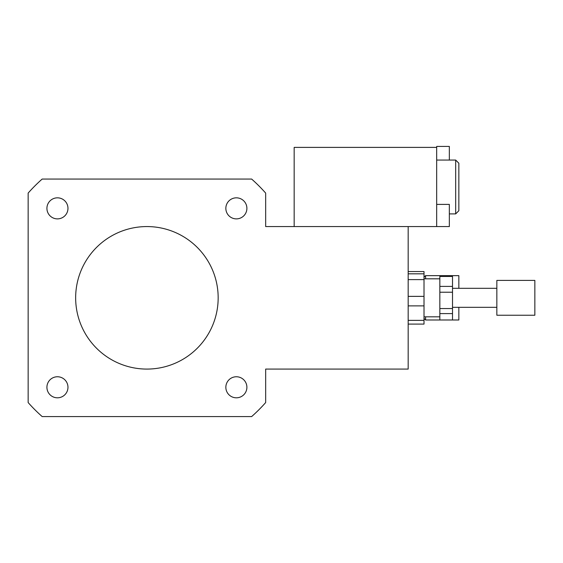 <?xml version="1.0" encoding="UTF-8"?>
<svg xmlns="http://www.w3.org/2000/svg" width="563" height="563" viewBox="0 0 563 563"><rect width="100%" height="100%" fill="white"/><g stroke="black" fill="none" stroke-linecap="round" stroke-linejoin="round"><path stroke-width="0.84" d="M424.009 318.405L425.593 319.988L452.511 319.988L439.844 319.988L439.844 313.598L452.511 313.598L452.511 319.988L458.845 319.988L458.845 307.321M458.845 288.319L458.845 275.652L425.593 275.652L425.593 278.819M425.593 319.988L425.593 316.821M57.447 218.88A10.528 10.528 0 0 1 48.327 203.095A10.528 10.528 0 0 1 66.561 203.095A10.528 10.528 0 0 1 57.447 218.88M225.847 208.359A10.528 10.528 0 0 1 241.633 199.239A10.528 10.528 0 0 1 241.633 217.473A10.528 10.528 0 0 1 225.847 208.359M236.376 376.76A10.528 10.528 0 0 1 245.489 392.545A10.528 10.528 0 0 1 227.255 392.545A10.528 10.528 0 0 1 236.376 376.76M67.968 387.288A10.528 10.528 0 0 1 52.183 396.401A10.528 10.528 0 0 1 52.183 378.167A10.528 10.528 0 0 1 67.968 387.288M265.666 226.565L408.175 226.565L408.175 296.37L408.175 279.607L424.009 279.607L424.009 296.37L408.175 296.37L408.175 305.878L424.009 305.878L424.009 320.375L408.175 320.375L408.175 305.878L408.175 369.075L265.666 369.075L265.666 402.559A158.344 158.344 0 0 1 251.64 416.578L42.176 416.578A158.344 158.344 0 0 1 28.15 402.559L28.15 193.088A158.344 158.344 0 0 1 42.176 179.062L251.64 179.062A158.344 158.344 0 0 1 265.666 193.088L265.666 226.565M75.653 297.82A71.255 71.255 0 0 1 182.539 236.115A71.255 71.255 0 0 1 182.539 359.532A71.255 71.255 0 0 1 75.653 297.82M439.844 308.552L439.844 292.225L452.511 292.225L452.511 308.552L439.844 308.552L439.844 313.598M439.844 286.391L439.844 276.447L452.511 276.447L452.511 286.391L439.844 286.391L439.844 292.225M439.844 276.447L439.844 275.652L452.511 275.652L452.511 276.447M452.511 292.225L452.511 286.391M452.511 313.598L452.511 308.552M408.175 271.549L424.009 271.549L424.009 273.822L408.175 273.822M408.175 324.091L424.009 324.091L424.009 320.375M424.009 279.607L424.009 273.822M424.009 305.878L424.009 296.37M534.85 315.104L534.85 280.402L496.847 280.402L496.847 315.104M449.344 160.061L449.344 146.422L436.677 146.422L436.677 226.565L449.344 226.565L449.344 204.397L436.677 204.397M455.678 160.061L455.678 213.898L458.845 210.731L458.845 163.228L455.678 160.061L436.677 160.061M436.677 147.393L294.168 147.393L294.168 226.565L436.677 226.565M424.009 277.235L425.593 275.652M534.85 315.238L496.847 315.238M496.847 288.319L452.511 288.319M496.847 307.321L452.511 307.321M439.844 278.819L424.009 278.819M439.844 316.821L424.009 316.821M455.678 213.898L449.344 213.898"/></g></svg>
